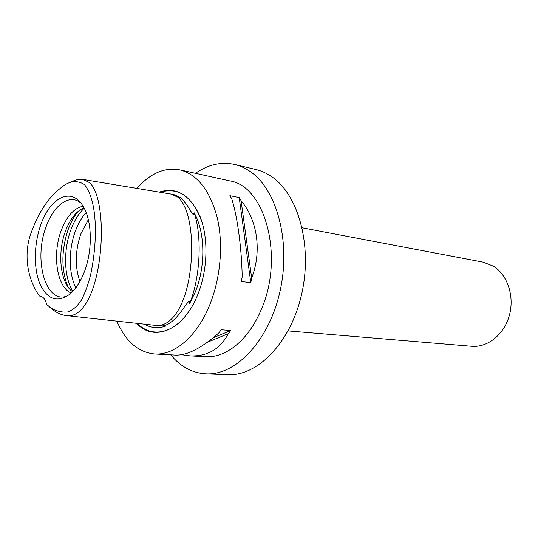 <?xml version="1.0" encoding="UTF-8"?>
<svg xmlns="http://www.w3.org/2000/svg" width="538" height="538" viewBox="0 0 538 538"><rect width="100%" height="100%" fill="white"/><g stroke="black" fill="none" stroke-linecap="round" stroke-linejoin="round"><path stroke-width="0.81" d="M69.698 182.765C74.466 180.022 78.911 178.919 83.027 179.457L89.712 182.718C100.761 193.108 104.056 229.302 99.106 262.349C94.036 296.108 81.386 318.523 65.905 315.544L154.224 325.241C171.185 328.476 185.133 305.846 189.766 273.775C194.426 242.322 190.479 207.735 177.87 197.19L170.627 194.003L173.814 194.534L180.297 197.594C183.875 200.566 187.204 204.87 190.284 210.519L193.458 214.998L194.11 212.732C205.24 232.033 205.859 266.545 195.173 292.262L189.497 303.849L189.107 300.944L185.449 305.335C177.513 317.696 170.183 324.501 163.471 325.739L161.851 325.994L165.368 326.189C157.91 328.671 150.929 327.998 144.426 324.165M65.905 315.544C61.009 314.864 56.268 312.612 51.682 308.792L46.732 304.447C52.899 310.076 59.785 312.605 67.385 312.02C72.59 310.426 77.371 306.29 81.729 299.605C85.502 291.858 88.535 283.284 90.814 273.889C97.418 242.087 98.124 201.784 84.486 184.608C76.678 179.672 68.548 180.97 60.095 188.502C46.927 199.033 36.739 215.388 29.529 237.561C23.033 261.421 30.437 283.391 39.335 295.934L39.819 295.954C42.973 296.404 45.279 299.236 46.732 304.447M42.421 296.969L39.335 295.934M288.106 330.91L471.678 346.277C487.536 347.736 504.133 334.569 509.351 315.429C514.678 296.33 507.516 274.864 493.44 266.209L483.151 262.154L302.168 227.796M170.701 354.831L174.211 358.738C183.424 368.174 194.05 373.211 206.088 373.856L227.83 374.677C257.641 376.318 290.829 342.498 301.67 294.098C312.712 245.779 298.355 194.312 271.455 176.518C266.465 173.128 261.253 170.781 255.819 169.49L234.649 164.453C221.219 161.561 208.152 164.514 195.462 173.303M206.088 373.856C235.758 375.517 268.993 340.937 279.982 291.448C291.166 242.033 276.976 189.524 250.21 171.535C245.247 168.098 240.062 165.738 234.649 164.453M241.091 200.681C257.446 220.069 262.033 251.179 251.67 278.065L250.809 282.706L241.333 281.495L242.201 276.814C241.69 248.2 237.305 216.034 231.744 198.764L229.881 195.684L239.215 197.621L241.091 200.681L251.67 278.065M136.988 188.421C150.196 173.31 164.453 167.116 179.759 169.833C197.507 174.426 210.028 190.513 217.332 218.078C223.505 244.756 220.533 278.556 209.564 305.322C196.881 336.64 174.406 355.403 154.641 353.977C138.091 352.282 125.502 341.341 116.874 321.139M179.759 169.833L229.605 180.862C265.295 185.724 284.797 257.917 260.809 310.52C248.26 340.292 225.698 358.12 205.624 356.701L190.183 355.874L181.582 354.717M136.632 323.311C153.915 342.417 183.666 330.52 197.755 294.602C207.769 269.968 208.643 238.092 200.109 216.666C190.075 194.729 176.457 186.545 159.261 192.12M79.906 281.502C74.822 266.956 75.105 251.145 80.754 234.077L88.346 219.639M72.556 291.717C60.444 283.311 57.089 253.741 65.253 231.757C69.893 219.201 76.14 211.232 83.995 207.836M71.251 293.015C57.055 287.608 52.052 255.113 61.009 231.125C66.51 216.431 73.867 208.132 83.081 206.236M66.894 296.082C45.77 304.145 33.45 260.21 45.891 227.386C53.06 206.162 68.265 194.07 79.711 202.113L80.673 202.813M84.627 271.085C80.895 281.065 76.188 288.597 70.505 293.687C57.714 303.15 47.526 299.895 39.94 283.936C33.571 268.677 33.874 244.716 40.518 225.59C49.483 198.24 70.841 186.558 82.549 205.381C91.937 219.107 93.02 248.919 84.627 271.085M165.368 326.189L154.742 325.302M194.11 212.732C202.328 236.061 200.291 278.173 189.497 303.849M154.641 353.977L175.791 355.107C187.406 355.383 201.743 347.985 218.811 332.914L221.199 329.76L230.708 330.514L228.327 333.647C220.197 349.108 207.48 356.519 190.183 355.874M250.809 282.706L239.215 197.621M213.156 337.77L230.708 330.514M207.325 342.276L228.327 333.647M160.095 192.254C178.845 186.673 192.88 196.834 202.207 222.739M190.439 309.014C175.099 333.668 151.924 338.658 137.318 323.385M75.898 287.743C68.649 273.916 68.42 250.143 75.179 231.696C78.017 223.862 81.675 217.486 86.154 212.557M72.886 291.367C64.022 277.5 63.181 250.836 70.673 230.378C74.103 220.889 78.622 213.519 84.224 208.26M67.929 286.835C61.211 269.854 61.238 250.903 68.01 229.975C70.686 222.517 74.089 216.296 78.225 211.299M170.627 194.003L83.027 179.457M182.53 309.747L186.282 304.031M191.555 212.752L190.284 210.519"/></g></svg>
